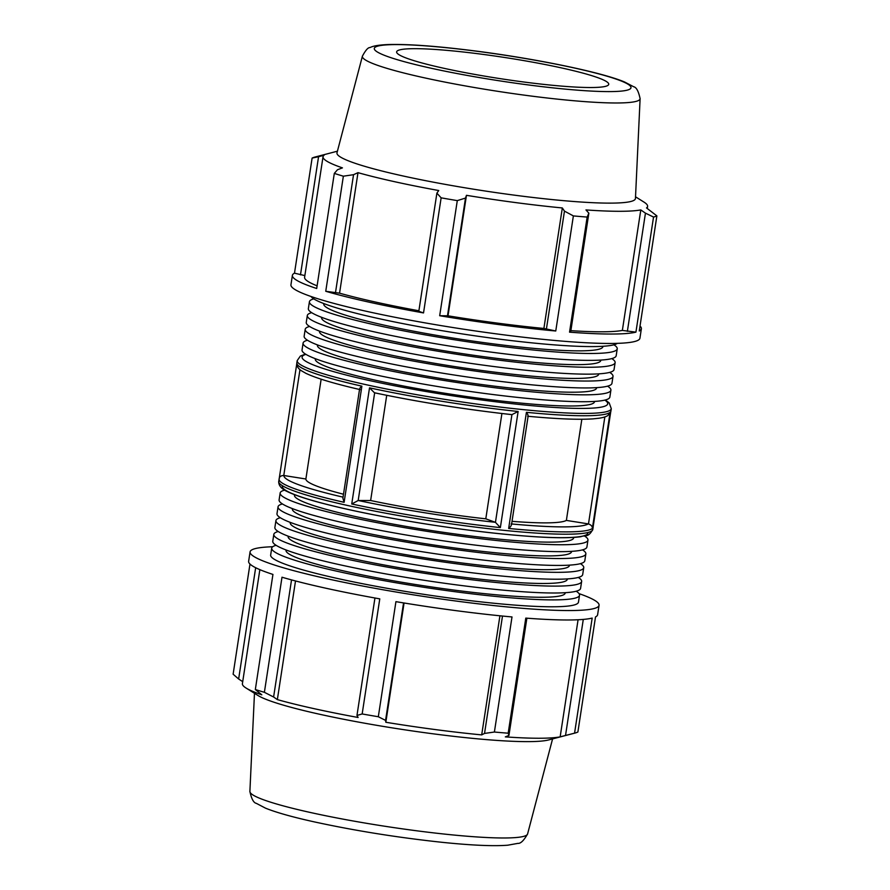 <?xml version="1.0" encoding="UTF-8"?>
<svg xmlns="http://www.w3.org/2000/svg" width="890" height="890" viewBox="0 0 890 890"><rect width="100%" height="100%" fill="white"/><g stroke="black" fill="none" stroke-linecap="round" stroke-linejoin="round"><path stroke-width="1.33" d="M272.696 546.749A176.52 17.767 8.7 0 0 250.068 551.9L248.633 561.323A176.52 17.767 8.7 0 0 272.941 574.428L255.33 689.516A176.52 17.767 8.7 0 0 264.386 692.309L273.608 697.004L291.531 579.902M264.386 692.309L281.997 577.221A176.52 17.767 8.7 0 0 379.774 598.87L362.163 713.958A176.52 17.767 8.7 0 0 378.317 716.739L385.57 720.388L403.548 602.919M378.317 716.739L395.928 601.651A176.52 17.767 8.7 0 0 512.006 616.948L494.395 732.036A176.52 17.767 8.7 0 0 508.179 733.193L508.935 735.474L526.88 618.183M508.179 733.193L525.79 618.105A176.52 17.767 8.7 0 0 592.173 618.083L574.562 733.171A176.52 17.767 8.7 0 0 574.829 733.104A176.52 17.767 8.7 0 0 577.888 732.014L595.51 616.926A176.52 17.767 8.7 0 0 597.613 614.723L599.059 605.3A176.52 17.767 8.7 0 0 579.012 593.619M276.1 545.303A155.694 15.664 8.7 0 0 271.717 548.151A155.694 15.664 8.7 0 0 339.157 571.725A155.694 15.664 8.7 0 0 496.631 596.523A155.694 15.664 8.7 0 0 579.524 595.254A155.694 15.664 8.7 0 0 576.197 591.216M286.079 549.976L286.024 550.343A141.221 14.218 8.7 0 0 347.2 571.725A141.221 14.218 8.7 0 0 490.023 594.209A141.221 14.218 8.7 0 0 565.217 593.063L565.272 592.696M579.524 595.254L578.467 602.152A155.694 15.664 -171.3 0 1 495.574 603.409A155.694 15.664 -171.3 0 1 338.111 578.622A155.694 15.664 -171.3 0 1 270.66 555.048L271.717 548.151M280.317 517.724A155.694 15.664 8.7 0 0 275.933 520.583A155.694 15.664 8.7 0 0 343.384 544.157A155.694 15.664 8.7 0 0 500.848 568.955A155.694 15.664 8.7 0 0 583.74 567.687A155.694 15.664 8.7 0 0 580.413 563.648M290.296 522.397L290.24 522.775A141.221 14.218 8.7 0 0 351.416 544.157A141.221 14.218 8.7 0 0 494.239 566.641A141.221 14.218 8.7 0 0 569.433 565.495L569.489 565.128M275.933 520.583L274.877 527.481A155.694 15.664 8.7 0 0 342.327 551.043A155.694 15.664 8.7 0 0 499.791 575.841A155.694 15.664 8.7 0 0 582.683 574.573L583.74 567.687M284.655 490.123A155.694 15.664 8.7 0 0 280.15 493.016A155.694 15.664 8.7 0 0 347.601 516.578A155.694 15.664 8.7 0 0 505.064 541.376A155.694 15.664 8.7 0 0 587.956 540.119A155.694 15.664 8.7 0 0 584.53 536.014M294.546 494.684L294.457 495.207A141.221 14.218 8.7 0 0 355.633 516.578A141.221 14.218 8.7 0 0 498.467 539.073A141.221 14.218 8.7 0 0 573.649 537.927L573.727 537.415M280.15 493.016L279.104 499.902A155.694 15.664 8.7 0 0 346.544 523.476A155.694 15.664 8.7 0 0 504.007 548.273A155.694 15.664 8.7 0 0 586.91 547.005L587.956 540.119M282.43 503.94A155.694 15.664 8.7 0 0 278.047 506.799A155.694 15.664 8.7 0 0 345.487 530.373A155.694 15.664 8.7 0 0 502.95 555.16A155.694 15.664 8.7 0 0 585.854 553.903A155.694 15.664 8.7 0 0 582.516 549.864M292.409 508.613L292.354 508.991A141.221 14.218 8.7 0 0 353.53 530.362A141.221 14.218 8.7 0 0 496.353 552.857A141.221 14.218 8.7 0 0 571.547 551.711L571.602 551.344M278.047 506.799L276.99 513.686A155.694 15.664 8.7 0 0 344.441 537.26A155.694 15.664 8.7 0 0 501.904 562.057A155.694 15.664 8.7 0 0 584.797 560.789L585.854 553.903M278.214 531.508A155.694 15.664 8.7 0 0 273.82 534.367A155.694 15.664 8.7 0 0 341.271 557.941A155.694 15.664 8.7 0 0 498.734 582.739A155.694 15.664 8.7 0 0 581.637 581.47A155.694 15.664 8.7 0 0 578.3 577.432M288.193 536.192L288.137 536.559A141.221 14.218 8.7 0 0 349.314 557.941A141.221 14.218 8.7 0 0 492.137 580.425A141.221 14.218 8.7 0 0 567.319 579.279L567.375 578.912M273.82 534.367L272.774 541.265A155.694 15.664 8.7 0 0 340.214 564.839A155.694 15.664 8.7 0 0 497.677 589.625A155.694 15.664 8.7 0 0 580.58 588.368L581.637 581.47M250.068 551.9A176.52 17.767 8.7 0 0 283.443 567.798A176.52 17.767 8.7 0 0 568.944 610.551A176.52 17.767 8.7 0 0 599.059 605.3M249.979 564.06L233.124 674.208L238.642 679.003L255.664 567.72M583.284 619.418L565.528 735.463L574.562 733.171M578.077 619.752L560.155 736.864A164.172 16.521 -171.3 0 1 505.331 736.875L508.935 735.474M565.528 735.463L560.155 736.864M502.494 616.047L484.538 733.427L494.395 732.036M499.924 615.791L481.69 734.895A164.172 16.521 -171.3 0 1 385.826 722.268L385.57 720.388M484.538 733.427L481.69 734.895M404.071 602.997L385.826 722.268M574.829 733.104L548.607 739.946A150.977 15.197 8.7 0 1 319.966 714.325A150.977 15.197 8.7 0 1 257.944 695.468L246.085 688.048A164.172 16.521 -171.3 0 0 261.816 694.823L255.33 689.516M246.085 688.048A164.172 16.521 -171.3 0 1 242.403 683.687L259.858 569.644M242.714 681.662L238.642 679.003M374.946 598.002L356.968 715.449L362.163 713.958M356.968 715.449L358.114 717.485A164.172 16.521 -171.3 0 1 313.525 708.54A164.172 16.521 -171.3 0 1 277.357 699.607L273.608 697.004M321.145 379.196L305.882 478.998L283.776 475.494C280.917 475.616 279.393 476.673 279.204 478.653M386.716 395.327L370.629 500.514L358.18 500.525L351.739 503.985A158.876 15.987 8.7 0 0 500.358 527.603L495.452 522.341L485.795 518.826L501.916 413.516M511.16 523.943C511.828 524.955 510.994 526.468 508.657 528.449A158.876 15.987 8.7 0 0 592.362 528.426C592.506 526.446 591.216 524.944 588.479 523.921L566.374 520.405L581.849 419.257M593.063 527.325L593.029 527.581A158.876 15.987 8.7 0 0 593.163 527.147L593.23 526.302M370.629 500.514A132.399 13.328 8.7 0 0 485.795 518.826M512.028 521.329A132.399 13.328 8.7 0 0 566.374 520.405M279.071 479.065A158.876 15.987 8.7 0 0 279.071 479.087A158.876 15.987 8.7 0 0 344.118 502.294L342.884 498.244L359.605 388.963M305.882 478.998A132.399 13.328 8.7 0 0 343.495 494.228M295.513 580.959L277.357 699.607M313.803 298.884A155.694 15.664 8.7 0 0 309.42 301.732L308.363 308.63A155.694 15.664 8.7 0 0 375.814 332.204A155.694 15.664 8.7 0 0 533.277 357.001A155.694 15.664 8.7 0 0 616.18 355.733L617.226 348.836A155.694 15.664 8.7 0 0 613.9 344.797M309.42 301.732A155.694 15.664 8.7 0 0 376.87 325.306A155.694 15.664 8.7 0 0 534.334 350.104A155.694 15.664 8.7 0 0 617.226 348.836M323.793 303.557L323.726 303.924A141.221 14.218 8.7 0 0 384.903 325.306A141.221 14.218 8.7 0 0 527.737 347.801A141.221 14.218 8.7 0 0 602.919 346.644L602.975 346.277M309.587 326.452A155.694 15.664 8.7 0 0 305.203 329.311L304.146 336.197A155.694 15.664 8.7 0 0 371.597 359.771A155.694 15.664 8.7 0 0 529.061 384.569A155.694 15.664 8.7 0 0 611.953 383.301L613.01 376.414A155.694 15.664 8.7 0 0 609.683 372.376M305.203 329.311A155.694 15.664 8.7 0 0 372.654 352.885A155.694 15.664 8.7 0 0 530.117 377.672A155.694 15.664 8.7 0 0 613.01 376.414M319.566 331.125L319.51 331.503A141.221 14.218 8.7 0 0 380.686 352.874A141.221 14.218 8.7 0 0 523.509 375.369A141.221 14.218 8.7 0 0 598.703 374.223L598.759 373.845M307.484 340.236A155.694 15.664 8.7 0 0 303.089 343.095L302.044 349.993A155.694 15.664 8.7 0 0 369.483 373.555A155.694 15.664 8.7 0 0 526.947 398.353A155.694 15.664 8.7 0 0 609.85 397.085L610.896 390.198A155.694 15.664 8.7 0 0 607.57 386.16M303.089 343.095A155.694 15.664 8.7 0 0 370.54 366.669A155.694 15.664 8.7 0 0 528.004 391.455A155.694 15.664 8.7 0 0 610.896 390.198M317.463 344.908L317.407 345.287A141.221 14.218 8.7 0 0 378.584 366.669A141.221 14.218 8.7 0 0 521.407 389.153A141.221 14.218 8.7 0 0 596.589 388.007L596.645 387.639M311.7 312.668A155.694 15.664 8.7 0 0 307.317 315.527L306.26 322.414A155.694 15.664 8.7 0 0 373.7 345.988A155.694 15.664 8.7 0 0 531.174 370.785A155.694 15.664 8.7 0 0 614.067 369.517L615.124 362.619A155.694 15.664 8.7 0 0 611.786 358.592M307.317 315.527A155.694 15.664 8.7 0 0 374.757 339.09A155.694 15.664 8.7 0 0 532.22 363.888A155.694 15.664 8.7 0 0 615.124 362.619M321.679 317.341L321.624 317.708A141.221 14.218 8.7 0 0 382.8 339.09A141.221 14.218 8.7 0 0 525.623 361.585A141.221 14.218 8.7 0 0 600.817 360.439L600.872 360.061M310.988 296.481A155.694 15.664 8.7 0 0 377.927 318.42A155.694 15.664 8.7 0 0 617.304 343.351M570.879 330.657A164.172 16.521 8.7 0 0 622.355 330.424L635.927 332.137L653.538 217.049A176.52 17.767 8.7 0 0 656.876 215.892L639.265 330.98A176.52 17.767 8.7 0 0 641.367 328.777A176.52 17.767 8.7 0 0 640.021 326.04M569.544 332.159L570.768 331.347L588.857 213.166L587.155 217.071L569.544 332.159A176.52 17.767 8.7 0 0 635.927 332.137M337.421 151.189L315.171 156.996A176.52 17.767 8.7 0 0 312.112 158.086L294.49 273.174A176.52 17.767 8.7 0 0 292.387 275.377A176.52 17.767 8.7 0 0 316.695 288.493L334.306 173.394A176.52 17.767 8.7 0 0 343.362 176.187L325.751 291.275A176.52 17.767 8.7 0 0 423.529 312.924L441.14 197.836A176.52 17.767 8.7 0 0 457.293 200.617L439.682 315.716L448.015 315.817A164.172 16.521 8.7 0 0 543.89 328.454L555.76 331.002L573.371 215.914A176.52 17.767 8.7 0 0 587.155 217.071M439.682 315.716A176.52 17.767 8.7 0 0 555.76 331.002M325.751 291.275L339.557 293.166A164.172 16.521 8.7 0 0 418.89 310.777M339.557 293.166L357.991 172.66A164.172 16.521 8.7 0 0 394.159 181.605A164.172 16.521 8.7 0 0 438.748 190.538L436.89 193.141L418.812 311.322L423.529 312.924M294.49 273.174L304.847 275.589M300.475 274.877L318.564 156.696L324.116 155.227A164.172 16.521 8.7 0 0 323.037 156.74L304.603 277.246A164.172 16.521 8.7 0 0 317.096 285.835M292.387 275.377L290.941 284.8A176.52 17.767 8.7 0 0 422.094 322.347A176.52 17.767 8.7 0 0 609.817 343.462A176.52 17.767 8.7 0 0 639.932 338.2L641.367 328.777M318.564 156.696L312.112 158.086M323.037 156.74A164.172 16.521 8.7 0 0 342.45 167.876L337.488 169.745L334.306 173.394M335.452 292.877L353.53 174.696L343.362 176.187M353.53 174.696L357.991 172.66M441.14 197.836L436.89 193.141M447.414 316.261L465.492 198.081L457.293 200.617M448.015 315.817L466.46 195.322A164.172 16.521 8.7 0 0 562.324 207.948L564.46 211.119L546.371 329.3M465.492 198.081L466.46 195.322M543.89 328.454L562.324 207.948M573.371 215.914L564.46 211.119M362.408 56.148L336.999 152.802A150.977 15.197 8.7 0 0 402.369 175.82A150.977 15.197 8.7 0 0 555.76 199.927A150.977 15.197 8.7 0 0 635.449 198.481L640.11 98.645C638.508 91.203 636.361 87.231 633.647 86.742L624.502 81.947C599.793 71.623 531.953 58.106 473.324 50.73C437.068 46.158 409.055 44.077 389.308 44.5C376.726 44.989 372.587 46.313 370.018 47.559C368.104 47.37 365.568 50.24 362.408 56.148A140.475 14.14 8.7 0 0 423.228 77.564A140.475 14.14 8.7 0 0 565.951 100.003A140.475 14.14 8.7 0 0 640.11 98.645M588.857 213.166L585.965 209.929A164.172 16.521 8.7 0 0 640.789 209.918L645.45 213.155L627.372 331.336M653.538 217.049L645.45 213.155M647.286 208.438L647.597 206.413A164.172 16.521 8.7 0 1 646.518 207.926L656.876 215.892M647.597 206.413A164.172 16.521 8.7 0 0 643.915 202.052L635.527 196.801M622.355 330.424L640.789 209.918M527.77 416.253C556.773 418.968 578.511 419.835 593.018 418.867L598.981 418.233C603.309 417.588 606.312 416.642 608.004 415.407L610.128 412.293A158.876 15.987 -171.3 0 1 526.424 412.315C528.093 414.695 528.504 416.008 527.648 416.231M360.216 389.62C359.159 389.086 359.716 387.94 361.885 386.16A158.876 15.987 -171.3 0 1 296.837 362.953L297.193 360.617A158.876 15.987 8.7 0 0 297.193 360.617A158.876 15.987 8.7 0 0 451.82 400.455A158.876 15.987 8.7 0 0 611.285 408.677L610.929 411.013A158.876 15.987 -171.3 0 1 610.796 411.447L610.774 411.658M374.757 392.824A154.582 15.553 8.7 0 0 511.85 414.607L512.073 414.662C464.625 409.367 418.767 402.08 374.479 392.79L369.517 387.84L351.739 503.985M495.452 522.341L511.928 414.64L518.136 411.469A158.876 15.987 -171.3 0 1 369.517 387.84M315.349 358.703L315.294 359.07A141.221 14.218 8.7 0 0 315.282 359.137A141.221 14.218 8.7 0 0 376.47 380.453A141.221 14.218 8.7 0 0 519.293 402.936A141.221 14.218 8.7 0 0 594.487 401.791L594.542 401.423M443.109 68.118A107.278 10.791 8.7 0 0 552.111 85.251A107.278 10.791 8.7 0 0 608.738 84.216A107.278 10.791 8.7 0 0 504.319 57.427A107.278 10.791 8.7 0 0 396.662 51.765A107.278 10.791 8.7 0 0 443.109 68.118M593.163 527.147L592.807 529.483A158.876 15.987 -171.3 0 1 433.341 521.251A158.876 15.987 -171.3 0 1 278.715 481.423A158.876 15.987 -171.3 0 1 278.715 481.39M296.771 363.799L279.26 478.253L296.771 363.788M360.038 389.598C334.162 383.623 316.084 378.194 305.804 373.277L301.098 370.563C297.839 368.193 296.426 365.656 296.837 362.953A158.876 15.987 -171.3 0 1 296.848 362.92M344.118 502.294L361.885 386.16M610.796 411.447L593.029 527.581M592.362 528.426L610.128 412.293M526.424 412.315L508.657 528.449M500.358 527.603L518.136 411.469M283.776 475.494L299.963 369.684M282.486 485.773A154.582 15.553 8.7 0 0 432.763 525.044A154.582 15.553 8.7 0 0 587.901 532.509M495.374 522.308A154.582 15.553 -171.3 0 1 358.281 500.514M588.29 523.887A154.582 15.553 -171.3 0 1 511.617 523.954M343.051 497.143A154.582 15.553 -171.3 0 1 283.954 475.516M310.755 812.57A140.475 14.14 8.7 0 0 452.176 834.876A140.475 14.14 8.7 0 0 527.592 833.952C523.843 840.572 520.594 843.72 517.869 843.375L507.701 845.211C493.472 846.312 471.722 845.355 442.441 842.352C398.064 837.601 355.433 830.804 314.537 821.937C292.61 817.098 276.267 812.503 265.498 808.153L256.353 803.359C253.639 802.869 251.492 798.897 249.89 791.455A140.475 14.14 8.7 0 0 310.755 812.57M604.844 416.921L588.479 523.921M604.844 400.099A154.582 15.553 -171.3 0 1 468.507 398.164A154.582 15.553 -171.3 0 1 302.088 357.046A154.582 15.553 -171.3 0 1 303.323 355.466A154.582 15.553 -171.3 0 1 305.915 354.365M358.18 500.525L374.657 392.824M430.604 68.118A129.806 13.061 -171.3 0 1 446.78 47.737A129.806 13.061 -171.3 0 1 630.665 88.444A129.806 13.061 -171.3 0 1 430.604 68.118M592.807 529.483C588.045 538.083 585.587 534.757 580.948 536.692C571.313 538.061 555.961 538.072 534.879 536.737C501.604 534.534 463.456 530.006 420.447 523.131C378.662 516.334 344.085 509.202 316.729 501.749C303.991 498.233 294.434 494.962 288.071 491.936C281.641 489.155 278.514 485.651 278.715 481.423L279.404 477.852M527.592 833.952L552.579 738.911M249.89 791.455L254.473 693.299M610.785 411.547L593.052 527.459M528.148 415.964L511.505 524.733M610.929 411.013L610.596 412.248M297.193 360.617L300.353 356.078L305.47 354.087M611.285 408.677L609.205 402.914L605.345 399.977"/></g></svg>
